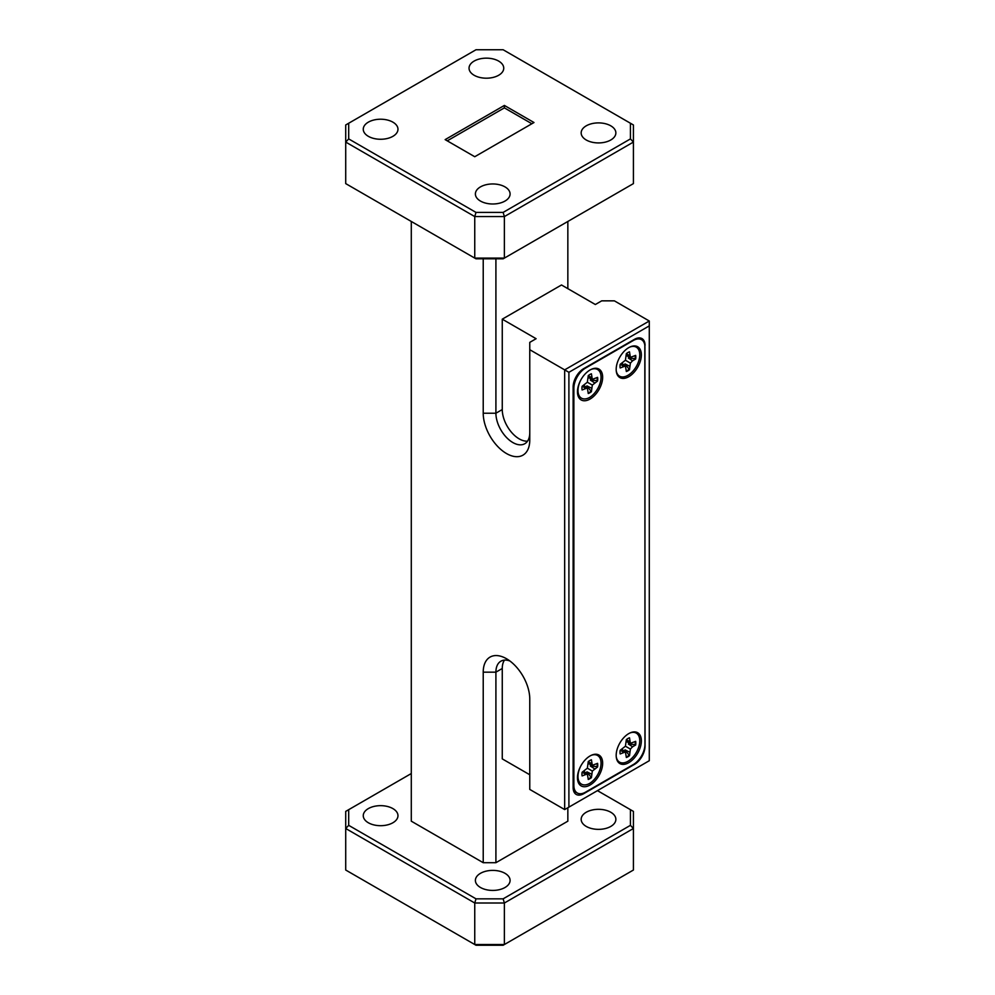 <?xml version="1.0" encoding="UTF-8"?>
<svg xmlns="http://www.w3.org/2000/svg" width="995" height="995" viewBox="0 0 995 995"><rect width="100%" height="100%" fill="white"/><g stroke="black" fill="none" stroke-linecap="round" stroke-linejoin="round"><path stroke-width="1.49" d="M591.129 755.379A16.753 9.676 120 0 1 601.055 763.153A16.753 9.676 120 0 1 589.525 783.488A16.753 9.676 -60 0 1 578.083 778.102A16.753 9.676 -60 0 1 577.995 776.461A16.753 9.676 -60 0 1 581.03 765.565M581.938 774.185A11.169 6.443 120 0 0 582.1 775.913L587.361 773.923L588.256 779.471A11.169 6.443 120 0 0 591.416 777.655L592.323 771.063L597.572 766.983A11.169 6.443 120 0 0 597.572 763.339L592.323 765.329L591.416 759.782A11.169 6.443 120 0 0 588.256 761.598L587.361 768.19L582.1 772.269A11.169 6.443 120 0 0 581.938 774.185M597.137 763.588A11.169 6.443 -60 0 1 597.211 764.757A11.169 6.443 -60 0 1 597.05 766.623L590.271 765.976L594.5 768.762M635.22 741.598A11.169 6.443 -60 0 1 635.283 742.78A11.169 6.443 -60 0 1 635.133 744.633L628.342 743.999L632.571 746.772L635.656 744.994A11.169 6.443 120 0 0 635.656 741.35L630.395 743.34L629.499 737.793A11.169 6.443 120 0 0 626.34 739.621L625.432 746.213L620.183 750.28A11.169 6.443 120 0 0 620.022 752.195A11.169 6.443 120 0 0 620.183 753.936L625.432 751.934L626.34 757.493A11.169 6.443 120 0 0 629.499 755.665L630.395 749.073L632.571 746.772M591.129 369.419A16.753 9.676 120 0 1 601.055 377.192A16.753 9.676 120 0 1 589.525 397.515A16.753 9.676 -60 0 1 578.083 392.129A16.753 9.676 -60 0 1 577.995 390.5A16.753 9.676 -60 0 1 581.03 379.605M581.938 388.224A11.169 6.443 120 0 0 582.1 389.953L587.361 387.963L588.256 393.51A11.169 6.443 120 0 0 591.416 391.682L592.323 385.09L597.572 381.01A11.169 6.443 120 0 0 597.572 377.366L592.323 379.356L591.416 373.809A11.169 6.443 120 0 0 588.256 375.637L587.361 382.229L582.1 386.309A11.169 6.443 120 0 0 581.938 388.224M597.137 377.627A11.169 6.443 -60 0 1 597.211 378.796A11.169 6.443 -60 0 1 597.05 380.65L590.271 380.015L594.5 382.789M480.473 887.49A17.35 10.012 180 0 1 475.386 880.413A17.35 10.012 180 0 1 486.095 871.16A17.35 10.012 180 0 1 505.012 873.324A17.35 10.012 180 0 1 510.087 880.413A17.35 10.012 180 0 1 499.378 889.667A17.35 10.012 180 0 1 480.473 887.49M586.242 826.422A17.35 10.012 180 0 1 581.167 819.345A17.35 10.012 180 0 1 591.876 810.079A17.35 10.012 180 0 1 610.781 812.256A17.35 10.012 180 0 1 615.868 819.345A17.35 10.012 180 0 1 605.159 828.599A17.35 10.012 180 0 1 586.242 826.422M368.349 822.765A17.35 10.012 180 0 1 363.262 815.676A17.35 10.012 180 0 1 373.971 806.423A17.35 10.012 180 0 1 392.888 808.599A17.35 10.012 180 0 1 397.975 815.676A17.35 10.012 180 0 1 387.254 824.93A17.35 10.012 180 0 1 368.349 822.765M505.012 186.898A17.35 10.012 0 0 0 486.095 184.722A17.35 10.012 0 0 0 475.386 193.975A17.35 10.012 0 0 0 480.473 201.065A17.35 10.012 0 0 0 499.378 203.229A17.35 10.012 0 0 0 510.087 193.975A17.35 10.012 0 0 0 505.012 186.898M498.669 61.093A17.35 10.012 0 0 0 479.752 58.916A17.35 10.012 0 0 0 469.043 68.17A17.35 10.012 0 0 0 474.117 75.259A17.35 10.012 0 0 0 493.035 77.436A17.35 10.012 0 0 0 503.744 68.17A17.35 10.012 0 0 0 498.669 61.093M610.781 125.83A17.35 10.012 0 0 0 591.876 123.654A17.35 10.012 0 0 0 581.167 132.907A17.35 10.012 0 0 0 586.242 139.996A17.35 10.012 0 0 0 605.159 142.161A17.35 10.012 0 0 0 615.868 132.907A17.35 10.012 0 0 0 610.781 125.83M392.888 122.161A17.35 10.012 0 0 0 373.971 119.985A17.35 10.012 0 0 0 363.262 129.25A17.35 10.012 0 0 0 368.349 136.327A17.35 10.012 0 0 0 387.254 138.504A17.35 10.012 0 0 0 397.975 129.25A17.35 10.012 0 0 0 392.888 122.161M616.179 369.431A17.798 10.273 120 0 0 616.278 371.172A17.798 10.273 120 0 0 629.549 376.222A17.798 10.273 120 0 0 641.352 354.904A17.798 10.273 120 0 0 630.32 346.845A17.798 10.273 120 0 0 616.179 369.431M629.835 347.068A16.753 9.676 -60 0 1 639.76 354.829A16.753 9.676 -60 0 1 628.877 374.754A16.753 9.676 -60 0 1 616.228 370.637M635.22 355.638A11.169 6.443 -60 0 1 635.283 356.807A11.169 6.443 -60 0 1 635.133 358.673L628.342 358.026L632.571 360.812L635.656 359.033A11.169 6.443 120 0 0 635.656 355.389L630.395 357.379L629.499 351.832A11.169 6.443 120 0 0 626.34 353.648L625.432 360.24L620.183 364.319A11.169 6.443 120 0 0 620.022 366.235A11.169 6.443 120 0 0 620.183 367.963L625.432 365.973L626.34 371.521A11.169 6.443 120 0 0 629.499 369.705L630.395 363.113L632.571 360.812M577.473 391.781A17.798 10.273 120 0 0 577.56 393.522A17.798 10.273 120 0 0 590.831 398.572A17.798 10.273 120 0 0 602.647 377.254A17.798 10.273 120 0 0 591.602 369.195A17.798 10.273 120 0 0 577.473 391.781M616.179 755.404A17.798 10.273 120 0 0 616.278 757.133A17.798 10.273 120 0 0 629.549 762.195A17.798 10.273 120 0 0 641.352 740.865A17.798 10.273 120 0 0 630.32 732.817A17.798 10.273 120 0 0 616.179 755.404M616.228 756.61A16.753 9.676 120 0 0 628.877 760.715A16.753 9.676 120 0 0 639.76 740.802A16.753 9.676 120 0 0 629.835 733.029M577.473 777.754A17.798 10.273 120 0 0 577.56 779.483A17.798 10.273 120 0 0 590.831 784.545A17.798 10.273 120 0 0 602.647 763.215A17.798 10.273 120 0 0 591.602 755.168A17.798 10.273 120 0 0 577.473 777.754M629.499 366.148L624.972 363.871L629.499 369.705M628.915 369.431A11.169 6.443 -60 0 1 626.34 371.011M621.887 363.337L625.432 365.973M620.407 364.195L623.256 366.185M625.432 360.24L630.395 363.113M626.34 353.909L629.499 355.389M626.34 355.625L630.395 357.379M504.378 105.433L445.138 139.623L474.752 156.725L533.992 122.522L504.378 105.433L504.378 107.87L447.252 140.842M531.877 123.753L504.378 107.87M509.913 660.991A23.93 13.818 -120 0 0 500.871 661.202A23.93 13.818 -120 0 0 495.908 672.16L495.908 862.702L483.222 862.702L483.222 672.16A32.91 19.004 60 0 1 506.492 658.727A32.91 19.004 60 0 1 529.763 699.037L529.763 789.421L564.662 809.569L564.662 369.866L529.763 349.705L529.763 440.088A32.91 19.004 60 0 1 506.492 453.533A32.91 19.004 60 0 1 483.222 413.224L483.222 258.812M568.904 372.304L568.904 807.132L649.287 760.715L649.287 325.887L568.904 372.304L564.662 369.866L649.287 321.012L614.388 300.851L601.689 300.851L595.346 304.52L561.491 284.98L502.264 319.171L536.106 338.71L529.763 342.379L529.763 349.705M529.763 774.757L502.264 758.886L502.264 668.491L495.908 672.16L483.222 672.16M567.846 807.741L567.846 821.173L495.908 862.702M503.134 945.25L475.996 945.25L474.752 944.529L474.752 903.012L345.713 828.499L345.713 870.028L474.752 944.529L504.378 944.529L633.417 870.028L633.417 828.499L504.378 903.012L504.378 944.529L503.134 945.25M495.908 258.812L495.908 413.224A23.93 13.818 -120 0 0 512.835 442.539A23.93 13.818 -120 0 0 524.8 443.72A23.93 13.818 -120 0 0 529.763 432.763M483.222 413.224L495.908 413.224L502.264 409.554L502.264 319.171M567.846 288.637L567.846 221.462M503.134 212.408L630.432 138.914L630.432 123.243L503.134 49.75L475.996 49.75L348.698 123.243L348.698 138.914L475.996 212.408L503.134 212.408L504.378 216.574L504.378 258.103L633.417 183.602L633.417 142.074L504.378 216.574L474.752 216.574L345.713 142.074L345.713 183.602L474.752 258.103L474.752 216.574L475.996 212.408M503.134 258.812L475.996 258.812L474.752 258.103L504.378 258.103L503.134 258.812M411.296 773.538L348.698 809.669L348.698 825.34L475.996 898.833L503.134 898.833L630.432 825.34L630.432 809.669L597.46 790.639M483.222 862.702L411.296 821.173L411.296 221.462M503.134 898.833L504.378 903.012L474.752 903.012L475.996 898.833M348.698 825.34L345.713 828.499L345.713 811.398L348.698 809.669M630.432 809.669L633.417 811.398L633.417 828.499L630.432 825.34M348.698 138.914L345.713 142.074L345.713 124.972L348.698 123.243M630.432 123.243L633.417 124.972L633.417 142.074L630.432 138.914M645.058 345.439A14.962 8.632 120 0 0 641.962 338.586A14.962 8.632 120 0 0 634.487 339.332L583.704 368.635A14.962 8.632 120 0 0 573.132 386.955L573.132 787.58A14.962 8.632 -60 0 0 576.229 794.433A14.962 8.632 -60 0 0 583.704 793.687L634.487 764.371A14.962 8.632 120 0 0 645.058 746.051L644.822 345.302M504.477 660.108A23.93 13.818 -120 0 0 502.264 668.491M502.264 409.554A23.93 13.818 -120 0 0 519.179 438.87A23.93 13.818 -120 0 0 527.549 441.146M564.662 809.569L568.904 807.132M649.287 325.887L649.287 321.012M633.317 340.489L585.508 368.088A16.455 9.502 120 0 0 573.866 388.249L573.866 785.441A16.455 9.502 120 0 0 577.274 792.978A16.455 9.502 120 0 0 585.508 792.169L633.317 764.558A16.455 9.502 120 0 0 644.947 744.409L644.947 347.205A16.455 9.502 120 0 0 641.539 339.668A16.455 9.502 120 0 0 633.317 340.489L632.895 340.24M588.256 377.603L592.323 379.356M588.256 375.899L591.416 377.366M591.416 388.125L586.901 385.849L591.416 391.682M587.361 382.229L592.323 385.09M590.843 391.421A11.169 6.443 -60 0 1 588.256 393M582.324 386.172L585.184 388.174M583.804 385.314L587.361 387.963M629.499 752.108L624.972 749.832L629.499 755.665M628.915 755.392A11.169 6.443 -60 0 1 626.34 756.984M621.887 749.297L625.432 751.934M620.407 750.155L623.256 752.158M625.432 746.213L630.395 749.073M626.34 739.882L629.499 741.35M626.34 741.586L630.395 743.34M588.256 763.575L592.323 765.329M588.256 761.859L591.416 763.339M591.416 774.098L586.901 771.821L591.416 777.655M587.361 768.19L592.323 771.063M590.843 777.381A11.169 6.443 -60 0 1 588.256 778.961M582.324 772.145L585.184 774.135M583.804 771.287L587.361 773.923M583.02 793.289L583.704 793.687M573.866 388.249L573.132 387.814M573.132 785.018L573.866 785.441M577.709 774.807L578.083 778.102M577.709 388.846L578.083 392.129M641.539 339.668L638.516 337.927M577.274 792.978L573.58 790.838"/></g></svg>
